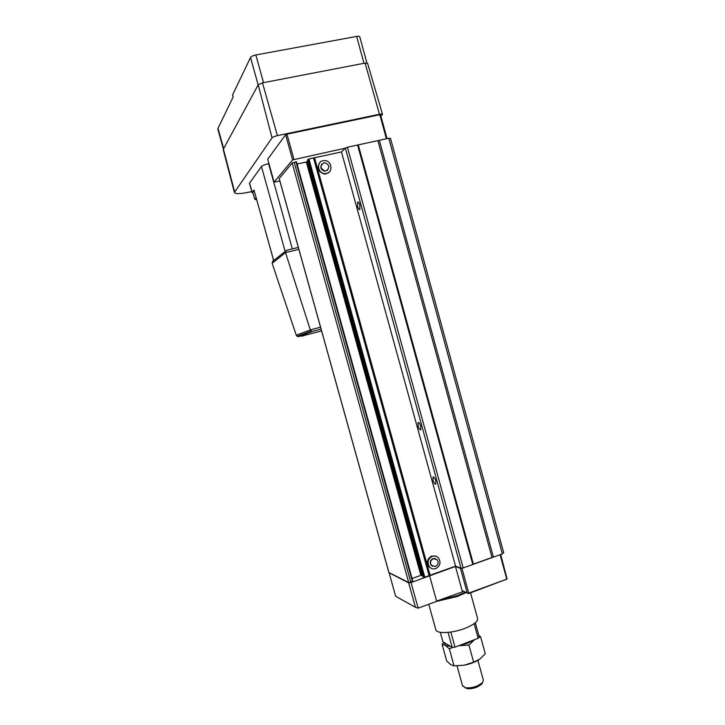 <?xml version="1.0" encoding="UTF-8"?>
<svg xmlns="http://www.w3.org/2000/svg" width="725" height="725" viewBox="0 0 725 725"><rect width="100%" height="100%" fill="white"/><g stroke="black" fill="none" stroke-linecap="round" stroke-linejoin="round"><path stroke-width="1.09" d="M319.816 162.618C316.571 168.137 318.103 171.943 324.401 174.018L326.069 173.882L329.077 172.151M322.997 160.705C316.009 161.883 317.695 173.529 324.845 173.583L326.513 173.447C333.654 172.197 331.624 160.261 324.32 160.569L322.997 160.705M321.9 163.977C319.861 167.493 320.849 169.895 324.854 171.191L327.763 170.012M323.867 162.826C319.779 165.916 320.187 168.635 325.081 170.964L326.096 170.873C330.192 167.692 329.739 164.983 324.746 162.735L323.867 162.826M435.933 556.238L431.701 556.066C427.188 558.685 426.255 562.237 428.91 566.742L431.293 568.364M432.327 556.311C427.804 558.93 426.871 562.491 429.535 567.004C431.266 568.817 433.333 569.352 435.725 568.618C440.292 565.917 441.181 562.319 438.407 557.824C436.686 556.102 434.656 555.595 432.327 556.311M435.616 558.676L432.952 558.576C430.088 560.244 429.508 562.491 431.203 565.346L432.68 566.352M433.269 558.703C430.405 560.362 429.825 562.627 431.52 565.473L435.417 566.479C438.299 564.784 438.87 562.509 437.121 559.664L433.269 558.703M418.135 426.146L418.053 422.639C418.905 422.204 419.793 423.391 420.718 426.2L420.799 429.708C419.947 430.133 419.059 428.946 418.135 426.146M433.07 480.376L432.988 477.077C433.867 476.678 434.792 477.929 435.761 480.847L435.843 484.146C434.964 484.536 434.039 483.285 433.07 480.376M357.67 206.598L357.597 202.103C358.313 201.604 359.056 202.565 359.817 204.976L359.89 209.471C359.174 209.96 358.431 209.008 357.67 206.598M388.935 572.56L408.701 582.51L412.878 581.341L296.443 161.802L292.175 162.971L279.216 178.595M422.603 575.659L420.872 575.36L306.322 162.001L297.06 164.031M306.322 162.001L307.726 161.004M430.061 575.233L424.796 577.236L422.956 576.892L307.463 160.044L308.95 158.956L341.484 151.942L345.345 148.054L347.411 147.238L388.79 138.248L390.53 138.457L503.667 552.64L502.362 553.891L463.166 567.947L461 568.246L455.572 566.125L430.061 575.233L314.559 157.823M422.956 576.892L307.463 160.044M420.872 575.36L412.09 578.487M455.572 566.125L341.484 151.942M461 568.246L345.345 148.054M463.166 567.947L347.411 147.238M472.8 564.494L357.588 145.027M473.371 563.968L358.34 145.109M491.949 557.308L377.942 140.84M493.399 557.108L379.329 140.297M502.362 553.891L388.79 138.248M345.191 148.199L292.601 159.89L274.095 182.138L279.85 181.06M387.041 138.62L380.543 114.84L379.827 114.722L286.964 134.179L285.614 134.741L267.697 159.183L274.095 182.138M285.614 134.741L292.601 159.89M286.964 134.179L293.951 159.346M379.827 114.722L386.398 138.765M366.904 62.939L359.79 36.893C359.663 36.25 358.612 36.096 356.627 36.422L255.843 54.973C253.052 55.58 251.276 56.414 250.515 57.483L232.607 94.866L233.187 96.932L217.998 128.325L217.962 129.657M380.897 116.136L382.51 114.387C382.428 113.925 381.413 113.879 379.456 114.26L277.403 135.629C274.63 136.282 272.836 137.025 272.02 137.868L234.402 192.424C235.127 194.155 240.319 194.001 249.98 191.971L251.792 191.563M382.465 114.233L367.611 63.356L365.119 63.075L262.468 82.858L258.2 84.798L223.418 149.06L223.336 150.202M465.396 592.198L457.602 595.56L438.516 600.4M466.184 592.552L457.484 596.43L436.568 601.397M462.641 591.781L462.351 590.712L463.647 591.419L436.613 601.097M500.703 554.489L507.083 579.03L468.087 593.34L467.208 592.896L460.475 568.427L455.445 566.452L411.057 582.556L408.673 582.873L389.506 572.995M462.351 590.712L467.208 592.896M463.647 591.419L468.522 593.603L507.083 579.03M429.644 575.922L436.686 601.351L418.153 608.13L415.461 607.332L408.673 582.873M389.225 573.212L395.642 596.249L415.461 607.332M462.432 568.047L460.475 568.427M492.665 557.208L473.09 564.222M418.153 608.13L411.057 582.556M462.387 591.663L455.445 566.452M506.675 578.768L500.096 554.707M468.658 592.715L461.916 568.228M298.337 247.415L286.493 250.315L285.532 252.599L310.309 329.92L312.04 331.506L321.084 329.105M273.407 259.632L253.995 190.05L273.443 259.595L272.102 263.184L296.28 335.258L297.141 336.337L298.618 336.554L306.63 334.506M273.334 260.855L285.523 251.095M252.798 192.361L254.665 199.04L256.142 197.934M252.753 192.216L254.23 191.074M256.704 199.946L255.644 199.574L256.414 198.904M301.881 336.083L321.592 330.926M306.639 334.533L301.926 336.264L301.772 335.702M253.995 190.05L252.083 192.596L252.962 192.95M268.939 163.623L268.585 163.696C264.879 164.584 262.504 165.536 261.462 166.551L249.463 183.253M470.543 592.86L477.467 617.999C478.5 621.107 474.295 624.569 464.861 628.403C452.781 633.106 437.528 633.949 435.942 630.161L435.68 629.228M482.261 683.177L481.527 684.346L477.005 687.11C473.316 688.487 470.027 688.986 467.127 688.614L464.87 687.599M477.911 660.357L483.348 680.104L482.569 682.696L477.222 685.959C472.854 687.59 468.966 688.179 465.541 687.735L462.505 685.669M475.31 622.775L479.243 637.076L478.156 638.29L454.983 647.153L452.201 647.416L442.912 641.734L440.302 632.309M452.201 647.416L448.041 632.39M454.983 647.153L450.814 632.055M478.156 638.29L474.141 623.69M467.534 643.238L474.476 639.722L468.912 645.051L458.762 645.73L467.534 643.238M444.334 642.604L445.349 645.359L450.714 646.501M478.727 635.182L480.612 636.858L478.953 637.393M452.962 647.343L449.328 648.821L445.349 645.359L442.096 644.335L443.917 642.35M442.096 644.335L446.718 661.028L450.678 664.607L454.04 665.849L449.328 648.821M454.04 665.849L464.145 665.224L473.633 662.17L468.912 645.051M473.633 662.17L479.814 659.116L485.252 653.732L480.612 636.858M464.145 665.224C470.172 664.018 475.174 662.133 479.171 659.569M388.981 572.741L279.179 178.45M408.701 582.51L292.175 162.971M410.803 582.238L294.178 162.183M412.452 581.64L295.918 161.802M421.705 575.242L307.119 161.684M423.953 577.354L308.143 159.273M424.796 577.236L308.95 158.956M429.137 575.686L313.526 157.959M429.599 575.46L314.043 157.887M356.627 36.422L363.977 63.302M255.843 54.973L263.538 82.659M217.998 128.325L223.681 148.58M250.515 57.483L258.145 84.898M365.119 63.075L379.456 114.26M262.468 82.858L277.403 135.629M223.418 149.06L234.637 191.826M258.2 84.798L272.02 137.868M300.096 336.001L299.905 335.303M285.133 251.358L261.462 166.551M252.173 192.406L249.518 182.917M292.329 248.883L268.585 163.696M296.28 335.258L310.309 329.92L320.541 327.156M298.618 336.554L312.312 331.479M272.138 263.284L285.532 252.599L298.872 249.337M428.91 566.742L429.535 567.004M418.053 422.639L418.542 422.485M432.988 477.077L433.45 476.923M357.597 202.103L358.168 201.976M388.917 572.687L279.143 178.513M412.878 581.341L296.443 161.802M233.115 97.078L232.562 95.075M217.808 129.113L223.409 149.078M223.218 149.758L234.402 192.424M255.644 199.574L254.674 199.003M301.727 335.711L301.872 336.255M297.141 336.337L311.088 331.126M312.04 331.506L321.075 329.059M252.083 192.596L249.427 183.126M306.394 333.663L306.195 332.956M428.765 604.251L435.942 630.161M467.127 688.614L465.541 687.735M457.04 665.885L462.668 686.231M481.527 684.346L482.569 682.696"/></g></svg>
